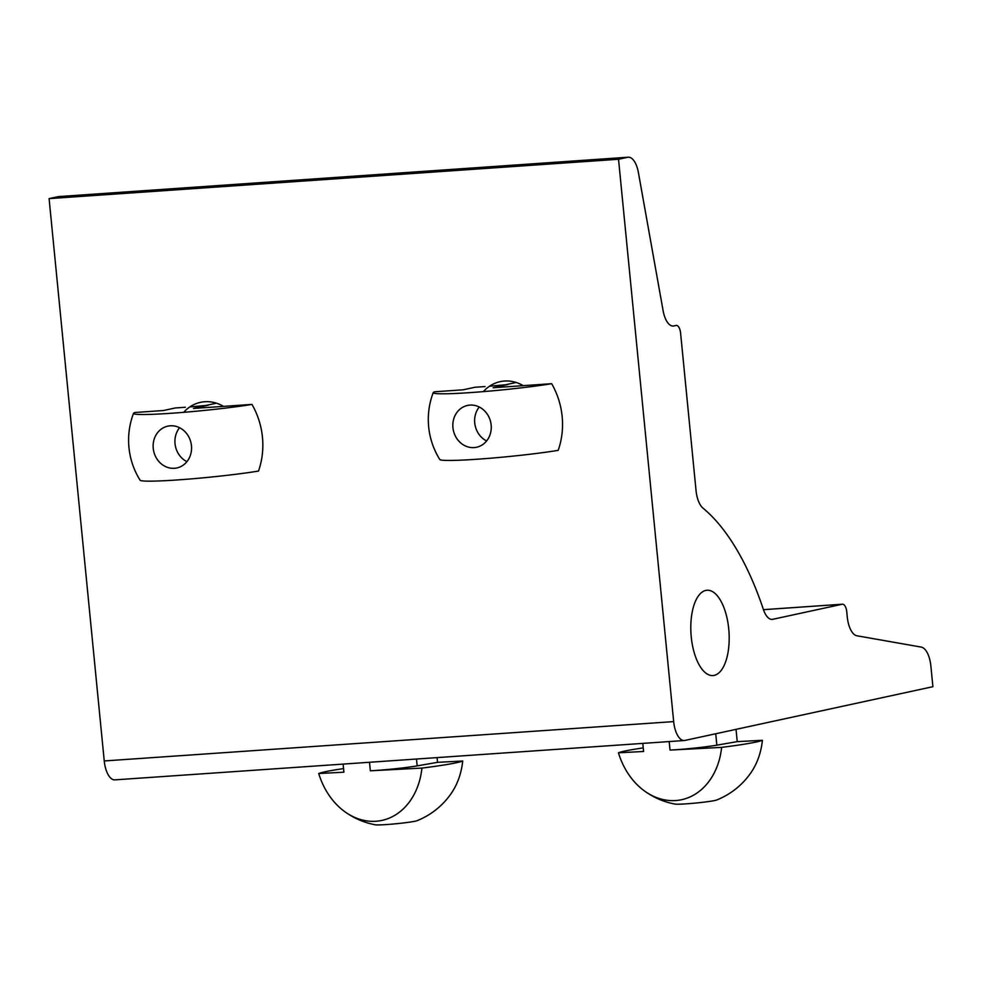 <?xml version="1.0" encoding="UTF-8"?>
<svg xmlns="http://www.w3.org/2000/svg" width="982" height="982" viewBox="0 0 982 982"><rect width="100%" height="100%" fill="white"/><g stroke="black" fill="none" stroke-linecap="round" stroke-linejoin="round"><path stroke-width="1.47" d="M183.695 412.33A37.733 33.732 77.8 0 1 200.475 402.35A37.733 33.732 77.8 0 1 204.796 401.736A37.733 33.732 77.8 0 1 223.515 406.376M483.39 391.622A37.733 33.732 77.8 0 1 500.169 381.642A37.733 33.732 77.8 0 1 504.49 381.028A37.733 33.732 77.8 0 1 523.21 385.668M705.825 590.415A42.766 19.014 -94 0 1 707.04 590.243A42.766 19.014 -94 0 1 728.963 631.586A42.766 19.014 -94 0 1 712.944 675.567A42.766 19.014 -94 0 1 691.132 635.587A42.766 19.014 -94 0 1 705.825 590.415M772.773 619.298L842.261 604.237A8.384 3.732 -94 0 1 842.507 604.2A8.384 3.732 -94 0 1 846.754 611.774L847.257 616.892A20.966 9.317 86 0 0 856.856 635.759L921.263 647.101A20.966 9.317 -94 0 1 930.875 665.968L932.9 686.688L684.896 740.44A20.966 9.317 -94 0 1 684.294 740.526A20.966 9.317 -94 0 1 673.664 721.598L618.525 159.268L627.658 157.292A20.966 9.317 -94 0 1 628.259 157.206A20.966 9.317 -94 0 1 638.398 172.537L663.108 310.705A20.966 9.317 86 0 0 673.235 326.036A20.966 9.317 86 0 0 673.836 325.95L676.095 325.459A8.384 3.732 -94 0 1 676.34 325.423A8.384 3.732 -94 0 1 680.587 332.996L696.042 490.558A20.966 9.317 86 0 0 702.952 508.099A251.539 111.85 -94 0 1 763.419 609.54A20.966 9.317 86 0 0 772.171 619.384A20.966 9.317 86 0 0 772.773 619.298L771.57 619.384M628.259 157.206L58.834 196.56A20.966 9.317 86 0 0 58.233 196.645L49.1 198.622L618.525 159.268M49.1 198.622L104.239 760.952A20.966 9.317 86 0 0 114.869 779.868L684.294 740.526M185.328 407.272L175.238 407.972L163.478 410.525L134.927 412.489A67.598 3.903 -5.6 0 0 133.527 413.336A67.598 3.903 -5.6 0 0 176.785 412.87A67.598 3.903 -5.6 0 0 251.957 404.412L193.442 408.451L208.147 405.259L189.808 406.941M186.924 461.663A21.383 19.112 77.8 0 1 175.029 443.655A21.383 19.112 77.8 0 1 179.571 427.722M191.453 445.73A21.383 19.112 77.8 0 1 176.87 467.948A21.383 19.112 77.8 0 1 153.241 448.369A21.383 19.112 77.8 0 1 167.824 426.151A21.383 19.112 77.8 0 1 191.453 445.73M133.527 413.336A75.467 75.467 0 0 0 140.095 480.21A67.598 3.903 -5.6 0 0 185.144 479.376A67.598 3.903 -5.6 0 0 258.499 471.053A73.576 65.769 -102.2 0 0 251.957 404.412M642.805 743.386L643.603 751.476L618.439 752.801A73.576 4.247 174.4 0 1 643.247 747.891M736.034 729.356L737.237 741.631L716.848 745.166A33.535 1.939 174.4 0 1 670.031 750.088L721.623 747.376A67.598 53.188 80.2 0 1 644.18 790.756A67.598 53.188 80.2 0 1 618.439 752.801M737.237 741.631L762.413 740.305A67.598 53.188 80.2 0 1 751.279 772.196A75.467 75.467 0 0 1 716.725 799.986A21.383 1.24 -5.6 0 1 712.687 800.907A21.383 1.24 -5.6 0 1 691.046 803.472A21.383 1.24 -5.6 0 1 675.002 804.086A75.467 75.467 0 0 1 644.18 790.756M762.413 740.305A73.576 4.247 174.4 0 1 721.623 747.376M485.022 386.564L474.932 387.264L463.173 389.805L434.621 391.781A67.598 3.903 -5.6 0 0 433.234 392.628A67.598 3.903 -5.6 0 0 476.491 392.162A67.598 3.903 -5.6 0 0 551.663 383.692L493.136 387.743L507.841 384.551L489.502 386.221M486.618 440.955A21.383 19.112 77.8 0 1 474.736 422.935A21.383 19.112 77.8 0 1 479.265 407.014M491.147 425.022A21.383 19.112 77.8 0 1 476.577 447.24A21.383 19.112 77.8 0 1 452.935 427.661A21.383 19.112 77.8 0 1 467.518 405.443A21.383 19.112 77.8 0 1 491.147 425.022M433.234 392.628A75.467 75.467 0 0 0 439.789 459.502A67.598 3.903 -5.6 0 0 484.838 458.668A67.598 3.903 -5.6 0 0 558.193 450.345A73.576 65.769 -102.2 0 0 551.663 383.692M437.076 757.601L437.542 762.339L417.154 765.874A33.535 1.939 174.4 0 1 370.337 770.796L421.929 768.084A67.598 53.188 -99.8 0 1 344.486 811.463A75.467 75.467 0 0 0 375.296 824.794A21.383 1.24 -5.6 0 0 391.352 824.18A21.383 1.24 -5.6 0 0 412.992 821.615A21.383 1.24 -5.6 0 0 417.031 820.707A75.467 75.467 0 0 0 451.585 792.904A67.598 53.188 -99.8 0 0 462.718 761.013A73.576 4.247 174.4 0 1 421.929 768.084M343.111 764.094L343.909 772.196L318.733 773.521A67.598 53.188 -99.8 0 0 344.486 811.463M437.542 762.339L462.718 761.013M318.733 773.521A73.576 4.247 174.4 0 1 343.553 768.599M672.633 326.036L673.836 325.95M58.233 196.645L627.658 157.292M104.239 760.952L673.664 721.598M763.468 609.687L842.261 604.237M206.723 405.394A33.535 29.976 77.8 0 1 208.147 405.259M715.731 733.75L716.848 745.166M669.196 741.57L670.031 750.088M506.43 384.686A33.535 29.976 77.8 0 1 507.841 384.551M416.478 759.025L417.154 765.874M369.49 762.278L370.337 770.796M842.507 604.2L763.456 609.662M216.47 403.172L205.778 405.492M516.164 382.464L505.472 384.784"/></g></svg>
